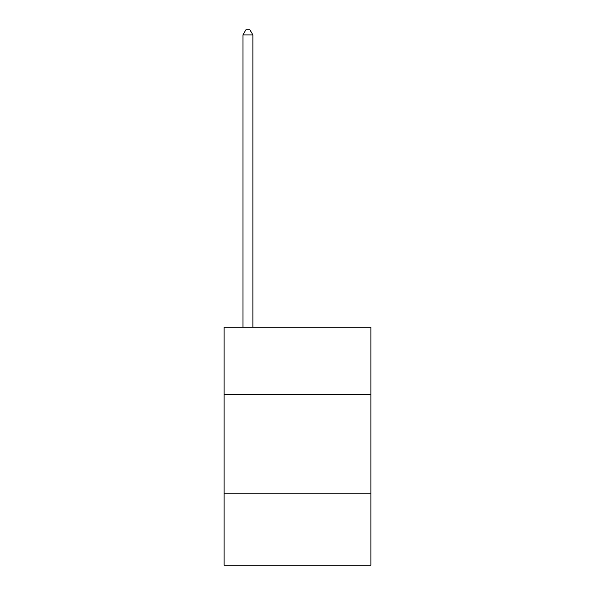 <?xml version="1.0" encoding="UTF-8"?>
<svg xmlns="http://www.w3.org/2000/svg" width="595" height="595" viewBox="0 0 595 595"><rect width="100%" height="100%" fill="white"/><g stroke="black" fill="none" stroke-linecap="round" stroke-linejoin="round"><path stroke-width="0.89" d="M370.886 394.686L370.886 327.25L224.114 327.25L224.114 394.686L370.886 394.686L370.886 565.25L224.114 565.25L224.114 394.686M370.886 493.85L224.114 493.85M252.875 327.25L252.875 34.904L242.961 34.904L242.961 327.25M242.961 34.904L245.936 29.75L249.9 29.75L252.875 34.904"/></g></svg>

